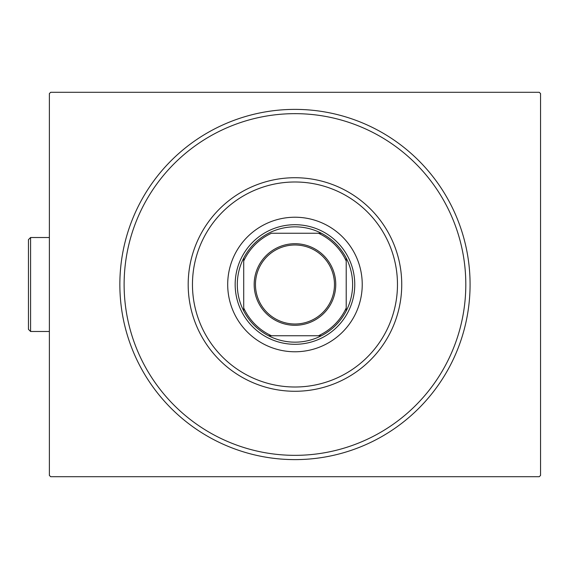 <?xml version="1.0" encoding="UTF-8"?>
<svg xmlns="http://www.w3.org/2000/svg" width="569" height="569" viewBox="0 0 569 569"><rect width="100%" height="100%" fill="white"/><g stroke="black" fill="none" stroke-linecap="round" stroke-linejoin="round"><path stroke-width="0.85" d="M470.079 284.5A175.117 175.117 0 0 1 294.962 459.617A175.117 175.117 0 0 1 119.853 284.5A175.117 175.117 0 0 1 294.962 109.383A175.117 175.117 0 0 1 470.079 284.5M465.492 294.842A170.842 170.842 0 0 1 284.628 455.029A170.842 170.842 0 0 1 124.433 274.158A170.842 170.842 0 0 1 305.304 113.971A170.842 170.842 0 0 1 465.492 294.842A170.842 170.842 0 0 0 465.805 284.5M50.662 92.299L539.27 92.299L540.55 93.586L540.55 475.414L539.27 476.701L50.662 476.701L49.375 475.414L49.375 93.586L50.662 92.299M192.649 278.298A102.505 102.505 0 0 0 288.76 386.82A102.505 102.505 0 0 0 397.283 290.702A102.505 102.505 0 0 0 301.165 182.18A102.505 102.505 0 0 0 192.649 278.298M401.543 290.965A106.78 106.78 0 0 1 288.504 391.081A106.78 106.78 0 0 1 188.382 278.035A106.78 106.78 0 0 1 301.428 177.919A106.78 106.78 0 0 1 401.543 290.965M362.112 288.568A67.27 67.27 0 0 0 299.038 217.351A67.27 67.27 0 0 0 227.82 280.432A67.27 67.27 0 0 0 290.894 351.649A67.27 67.27 0 0 0 362.112 288.568M254.172 284.5A40.79 40.79 0 0 1 294.962 243.71A40.79 40.79 0 0 1 335.753 284.5A40.79 40.79 0 0 1 294.962 325.29A40.79 40.79 0 0 1 254.172 284.5M334.472 284.5A39.51 39.51 0 0 0 294.962 244.99A39.51 39.51 0 0 0 255.46 284.5A39.51 39.51 0 0 0 294.962 324.01A39.51 39.51 0 0 0 334.472 284.5M237.301 284.5A57.661 57.661 0 0 0 243.71 310.916L243.71 307.985L243.71 310.916A57.661 57.661 0 0 0 321.378 335.753L318.448 335.753L321.378 335.753A57.661 57.661 0 0 0 346.215 258.084L346.215 261.015L346.215 258.084A57.661 57.661 0 0 0 321.378 233.247L271.477 233.247A56.381 56.381 0 0 0 243.71 261.015L243.71 307.985A56.381 56.381 0 0 0 271.477 335.753L318.448 335.753A56.381 56.381 0 0 0 346.215 307.985L346.215 261.015A56.381 56.381 0 0 0 318.448 233.247L321.378 233.247A57.661 57.661 0 0 0 243.71 258.084L243.71 261.015L243.71 258.084A57.661 57.661 0 0 0 237.301 284.5M354.757 284.5A59.795 59.795 0 0 1 294.962 344.295A59.795 59.795 0 0 1 235.168 284.5A59.795 59.795 0 0 1 294.962 224.705A59.795 59.795 0 0 1 354.757 284.5M346.215 310.916L346.215 307.985L346.215 310.916M268.547 335.753L271.477 335.753L268.547 335.753M30.584 331.485L28.45 329.344L28.45 239.656L30.584 237.515L30.584 331.485L49.375 331.485M30.584 237.515L49.375 237.515"/></g></svg>
